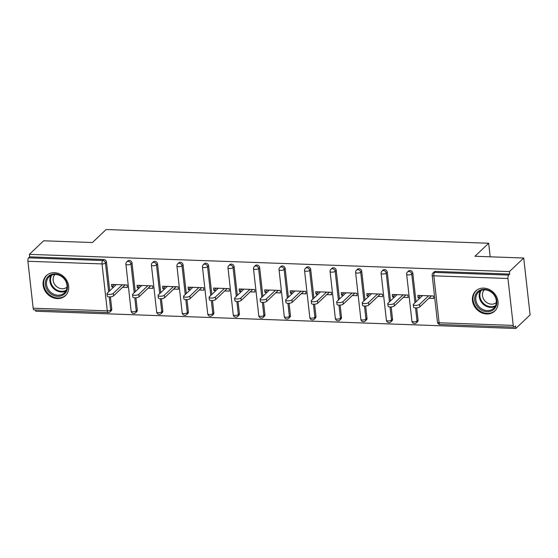 <?xml version="1.0" encoding="UTF-8"?>
<svg xmlns="http://www.w3.org/2000/svg" width="558" height="558" viewBox="0 0 558 558"><rect width="100%" height="100%" fill="white"/><g stroke="black" fill="none" stroke-linecap="round" stroke-linejoin="round"><path stroke-width="0.84" d="M57.341 298.572A13.817 11.899 -133.5 0 0 65.412 295.656A13.817 11.899 -133.5 0 0 67.323 281.504A13.817 11.899 -133.5 0 0 54.44 272.702A13.817 11.899 -133.5 0 0 46.377 275.624A13.817 11.899 -133.5 0 0 44.466 289.776A13.817 11.899 -133.5 0 0 57.341 298.572M486.688 313.98A13.817 11.899 -133.5 0 0 494.751 311.064A13.817 11.899 -133.5 0 0 496.662 296.912A13.817 11.899 -133.5 0 0 483.779 288.109A13.817 11.899 -133.5 0 0 475.716 291.025A13.817 11.899 -133.5 0 0 473.805 305.177A13.817 11.899 -133.5 0 0 486.688 313.98M33.166 308.197L107.282 310.855A2.657 1.011 -87.9 0 0 108.168 312.578L34.045 309.92A2.657 1.011 -87.9 0 1 33.166 308.197L27.9 261.263A2.657 1.011 -87.9 0 1 28.598 257.845L29.644 256.854L29.365 254.364L43.657 240.791L92.419 242.542L106.125 229.526L488.668 243.253L474.963 256.268L523.718 258.019L530.1 314.9L515.808 328.474L515.529 325.991L514.483 326.981A2.657 1.011 92.1 0 1 514.113 327.148L439.99 324.484A2.657 1.011 92.1 0 1 439.104 322.761L513.227 325.419A2.657 1.011 92.1 0 0 514.113 327.148M35.6 309.976L35.747 311.245L515.808 328.474M490.189 256.82L488.668 243.253M507.961 278.491L433.845 275.833A2.657 1.011 92.1 0 1 434.543 272.416A2.657 2.288 -133.5 0 0 432.994 272.974L434.033 271.983A2.657 2.288 46.5 0 1 435.589 271.425L434.543 272.416L508.666 275.073A2.657 1.011 92.1 0 0 507.961 278.491L513.227 325.419M435.589 271.425L509.705 274.083L509.426 271.593L523.718 258.019M508.666 275.073L509.705 274.083M29.365 254.364L509.426 271.593M420.613 295.496L418.102 297.881L417.823 295.391L433.371 295.949L433.65 298.439L428.9 298.272M418.102 297.881L420.055 297.951M29.644 256.854L103.767 259.512A2.657 2.288 46.5 0 1 106.494 262.093L109.717 290.795M110.4 296.87L111.76 309.02A2.657 2.288 46.5 0 1 111.14 310.862L110.093 311.852A2.657 2.288 -133.5 0 0 110.714 310.011L111.76 309.02M137.289 309.934A2.657 2.288 46.5 0 1 136.661 311.776L135.615 312.766A2.657 2.288 -133.5 0 0 136.243 310.932L137.289 309.934L135.922 297.791M132.023 263.006L130.977 263.997A2.657 2.288 46.5 0 0 128.242 261.423A2.657 2.288 -133.5 0 0 126.694 261.981L127.74 260.991A2.657 2.288 46.5 0 1 129.289 260.433A2.657 2.288 46.5 0 1 132.023 263.006L135.245 291.715M162.81 310.855A2.657 2.288 46.5 0 1 162.19 312.689L161.143 313.68A2.657 2.288 -133.5 0 0 161.764 311.845L162.81 310.855L161.45 298.704M157.544 263.92L156.505 264.917A2.657 2.288 46.5 0 0 153.771 262.337A2.657 2.288 -133.5 0 0 152.215 262.902L153.262 261.904A2.657 2.288 46.5 0 1 154.817 261.346A2.657 2.288 46.5 0 1 157.544 263.92L160.767 292.629M188.339 311.769A2.657 2.288 46.5 0 1 187.711 313.61L186.665 314.6A2.657 2.288 -133.5 0 0 187.293 312.759L188.339 311.769L186.972 299.618M183.073 264.841L182.027 265.831A2.657 2.288 46.5 0 0 179.292 263.257A2.657 2.288 -133.5 0 0 177.744 263.815L178.79 262.825A2.657 2.288 46.5 0 1 180.339 262.26A2.657 2.288 46.5 0 1 183.073 264.841L186.295 293.543M213.86 312.682A2.657 2.288 46.5 0 1 213.24 314.524L212.193 315.514A2.657 2.288 -133.5 0 0 212.814 313.68L213.86 312.682L212.5 300.539M208.594 265.754L207.555 266.745A2.657 2.288 46.5 0 0 204.821 264.171A2.657 2.288 -133.5 0 0 203.265 264.729L204.312 263.739A2.657 2.288 46.5 0 1 205.86 263.181A2.657 2.288 46.5 0 1 208.594 265.754L211.817 294.464M239.389 313.603A2.657 2.288 46.5 0 1 238.761 315.437L237.715 316.428A2.657 2.288 -133.5 0 0 238.343 314.593L239.389 313.603L238.022 301.453M234.123 266.668L233.077 267.659A2.657 2.288 46.5 0 0 230.342 265.085A2.657 2.288 -133.5 0 0 228.794 265.65L229.84 264.652A2.657 2.288 46.5 0 1 231.389 264.094A2.657 2.288 46.5 0 1 234.123 266.668L237.338 295.377M264.911 314.517A2.657 2.288 46.5 0 1 264.283 316.358L263.243 317.349A2.657 2.288 -133.5 0 0 263.864 315.507L264.911 314.517L263.55 302.366M259.644 267.589L258.605 268.579A2.657 2.288 46.5 0 0 255.871 266.006A2.657 2.288 -133.5 0 0 254.315 266.564L255.362 265.573A2.657 2.288 46.5 0 1 256.91 265.008A2.657 2.288 46.5 0 1 259.644 267.589L262.867 296.291M290.432 315.43A2.657 2.288 46.5 0 1 289.811 317.272L288.765 318.262A2.657 2.288 -133.5 0 0 289.393 316.421L290.432 315.43L289.072 303.287M285.173 268.503L284.127 269.493A2.657 2.288 46.5 0 0 281.392 266.919A2.657 2.288 -133.5 0 0 279.844 267.477L280.89 266.487A2.657 2.288 46.5 0 1 282.439 265.929A2.657 2.288 46.5 0 1 285.173 268.503L288.388 297.212M315.961 316.351A2.657 2.288 46.5 0 1 315.333 318.186L314.293 319.176A2.657 2.288 -133.5 0 0 314.914 317.342L315.961 316.351L314.6 304.201M310.694 269.416L309.648 270.407A2.657 2.288 46.5 0 0 306.921 267.833A2.657 2.288 -133.5 0 0 305.365 268.398L306.412 267.401A2.657 2.288 46.5 0 1 307.96 266.843A2.657 2.288 46.5 0 1 310.694 269.416L313.917 298.125M341.482 317.265A2.657 2.288 46.5 0 1 340.861 319.099L339.815 320.097A2.657 2.288 -133.5 0 0 340.443 318.255L341.482 317.265L340.122 305.114M336.223 270.337L335.177 271.327A2.657 2.288 46.5 0 0 332.442 268.754A2.657 2.288 -133.5 0 0 330.894 269.312L331.933 268.321A2.657 2.288 46.5 0 1 333.489 267.756A2.657 2.288 46.5 0 1 336.223 270.337L339.438 299.039M367.011 318.179A2.657 2.288 46.5 0 1 366.383 320.02L365.344 321.01A2.657 2.288 -133.5 0 0 365.964 319.169L367.011 318.179L365.643 306.035M361.744 271.251L360.698 272.241A2.657 2.288 46.5 0 0 357.971 269.667A2.657 2.288 -133.5 0 0 356.416 270.225L357.462 269.235A2.657 2.288 46.5 0 1 359.01 268.677A2.657 2.288 46.5 0 1 361.744 271.251L364.967 299.96M392.532 319.099A2.657 2.288 46.5 0 1 391.911 320.934L390.865 321.924A2.657 2.288 -133.5 0 0 391.493 320.09L392.532 319.099L391.172 306.949M387.273 272.164L386.227 273.155A2.657 2.288 46.5 0 0 383.492 270.581A2.657 2.288 -133.5 0 0 381.944 271.146L382.983 270.149A2.657 2.288 46.5 0 1 384.539 269.591A2.657 2.288 46.5 0 1 387.273 272.164L390.488 300.874M418.061 320.013A2.657 2.288 46.5 0 1 417.433 321.847L416.394 322.845A2.657 2.288 -133.5 0 0 417.014 321.003L418.061 320.013L416.693 307.863M412.794 273.085L411.748 274.076A2.657 2.288 46.5 0 0 409.014 271.495A2.657 2.288 -133.5 0 0 407.466 272.06L408.512 271.069A2.657 2.288 46.5 0 1 410.06 270.504A2.657 2.288 46.5 0 1 412.794 273.085L416.017 301.787M403.378 297.351L408.121 297.526L407.842 295.036L392.302 294.478L392.581 296.968L394.534 297.037M377.85 296.438L382.6 296.605L382.321 294.122L366.773 293.564L367.052 296.047L369.005 296.117M352.328 295.524L357.071 295.691L356.792 293.201L341.252 292.643L341.531 295.133L343.484 295.203M326.8 294.603L331.55 294.777L331.271 292.287L315.723 291.729L316.002 294.219L317.955 294.289M301.278 293.689L306.021 293.857L305.742 291.374L290.202 290.816L290.481 293.299L292.434 293.375M275.75 292.776L280.5 292.943L280.221 290.453L264.673 289.902L264.952 292.385L266.905 292.455M250.228 291.855L254.971 292.029L254.692 289.539L239.152 288.981L239.431 291.471L241.384 291.541M224.707 290.941L229.45 291.109L229.171 288.625L213.623 288.067L213.902 290.551L215.855 290.627M199.178 290.027L203.921 290.195L203.642 287.712L188.102 287.154L188.381 289.637L190.334 289.707M173.657 289.107L178.4 289.281L178.121 286.791L162.573 286.233L162.852 288.723L164.805 288.793M148.128 288.193L152.871 288.367L152.592 285.877L137.052 285.319L137.331 287.809L139.284 287.879M122.607 287.279L127.35 287.447L127.071 284.964L111.523 284.406L111.802 286.889L113.755 286.958M392.581 296.968L395.092 294.575M367.052 296.047L369.563 293.661M341.531 295.133L344.042 292.748M316.002 294.219L318.52 291.834M290.481 293.299L292.992 290.913M264.952 292.385L267.47 290M239.431 291.471L241.942 289.086M213.902 290.551L216.42 288.165M188.381 289.637L190.892 287.251M162.852 288.723L165.37 286.338M137.331 287.809L139.842 285.417M111.802 286.889L114.32 284.503M422.566 295.566L413.527 304.152A3.278 1.102 -6.4 0 0 413.304 304.626A3.278 1.102 -6.4 0 0 416.003 305.4A3.278 1.102 -6.4 0 0 419.581 304.368L428.621 295.782M419.581 304.368L419.86 306.851A3.278 1.102 173.6 0 1 416.282 307.89A3.278 1.102 173.6 0 1 413.583 307.109L413.304 304.626M419.86 306.851L431.418 295.88M397.045 294.652L388.005 303.231A3.278 1.102 -6.4 0 0 387.775 303.705A3.278 1.102 -6.4 0 0 390.474 304.487A3.278 1.102 -6.4 0 0 394.06 303.454L403.099 294.868M394.06 303.454L394.339 305.937A3.278 1.102 173.6 0 1 390.753 306.977A3.278 1.102 173.6 0 1 388.054 306.196L387.775 303.705M394.339 305.937L405.889 294.966M371.516 293.731L362.477 302.317A3.278 1.102 -6.4 0 0 362.254 302.792A3.278 1.102 -6.4 0 0 364.953 303.573A3.278 1.102 -6.4 0 0 368.531 302.534L377.571 293.947M368.531 302.534L368.81 305.024A3.278 1.102 173.6 0 1 365.232 306.056A3.278 1.102 173.6 0 1 362.533 305.282L362.254 302.792M368.81 305.024L380.368 294.052M345.995 292.817L336.955 301.404A3.278 1.102 -6.4 0 0 336.725 301.878A3.278 1.102 -6.4 0 0 339.431 302.652A3.278 1.102 -6.4 0 0 343.01 301.62L352.049 293.034M343.01 301.62L343.289 304.103A3.278 1.102 173.6 0 1 339.71 305.142A3.278 1.102 173.6 0 1 337.004 304.361L336.725 301.878M343.289 304.103L354.839 293.131M320.466 291.904L311.434 300.483A3.278 1.102 -6.4 0 0 311.204 300.957A3.278 1.102 -6.4 0 0 313.903 301.739A3.278 1.102 -6.4 0 0 317.488 300.706L326.521 292.12M317.488 300.706L317.767 303.189A3.278 1.102 173.6 0 1 314.182 304.229A3.278 1.102 173.6 0 1 311.483 303.447L311.204 300.957M317.767 303.189L329.318 292.218M294.945 290.983L285.905 299.569A3.278 1.102 -6.4 0 0 285.675 300.044A3.278 1.102 -6.4 0 0 288.381 300.825A3.278 1.102 -6.4 0 0 291.96 299.786L300.999 291.199M291.96 299.786L292.239 302.276A3.278 1.102 173.6 0 1 288.66 303.308A3.278 1.102 173.6 0 1 285.954 302.534L285.675 300.044M292.239 302.276L303.789 291.304M475.562 294.61A11.955 10.295 46.5 0 1 490.189 291.053A11.955 10.295 46.5 0 1 495.95 306.488A11.955 10.295 46.5 0 1 481.324 310.046A11.955 10.295 46.5 0 1 475.562 294.61M495.518 305.742A11.069 9.535 -133.5 0 0 491.668 292.455A11.069 9.535 -133.5 0 0 478.457 292.211A11.069 9.535 -133.5 0 0 476.644 294.743A11.069 9.535 -133.5 0 0 480.501 308.023A11.069 9.535 -133.5 0 0 493.704 308.267A11.069 9.535 -133.5 0 0 495.518 305.742M496.348 302.506A8.719 7.505 46.5 0 1 486.025 302.038A8.719 7.505 46.5 0 1 483.109 291.674A8.719 7.505 46.5 0 1 484.351 289.874M476.978 290.007A13.727 11.823 -133.5 0 0 476.302 290.599A13.727 11.823 -133.5 0 0 474.056 293.731A13.727 11.823 -133.5 0 0 478.834 310.199A13.727 11.823 -133.5 0 0 495.211 310.506A13.727 11.823 -133.5 0 0 495.832 309.857M46.223 279.202A11.955 10.295 46.5 0 1 60.85 275.645A11.955 10.295 46.5 0 1 66.611 291.081A11.955 10.295 46.5 0 1 51.978 294.638A11.955 10.295 46.5 0 1 46.223 279.202M66.179 290.334A11.069 9.535 -133.5 0 0 62.329 277.054A11.069 9.535 -133.5 0 0 49.118 276.803A11.069 9.535 -133.5 0 0 47.304 279.335A11.069 9.535 -133.5 0 0 51.155 292.615A11.069 9.535 -133.5 0 0 64.365 292.859A11.069 9.535 -133.5 0 0 66.179 290.334M67.009 287.098A8.719 7.505 46.5 0 1 56.686 286.631A8.719 7.505 46.5 0 1 53.77 276.273A8.719 7.505 46.5 0 1 55.005 274.466M47.639 274.599A13.727 11.823 -133.5 0 0 46.963 275.192A13.727 11.823 -133.5 0 0 44.71 278.323A13.727 11.823 -133.5 0 0 49.488 294.791A13.727 11.823 -133.5 0 0 65.872 295.098A13.727 11.823 -133.5 0 0 66.493 294.45M269.423 290.069L260.384 298.656A3.278 1.102 -6.4 0 0 260.154 299.13A3.278 1.102 -6.4 0 0 262.853 299.904A3.278 1.102 -6.4 0 0 266.438 298.872L275.471 290.286M266.438 298.872L266.717 301.362A3.278 1.102 173.6 0 1 263.132 302.394A3.278 1.102 173.6 0 1 260.433 301.613L260.154 299.13M266.717 301.362L278.268 290.383M243.895 289.156L234.855 297.735A3.278 1.102 -6.4 0 0 234.625 298.209A3.278 1.102 -6.4 0 0 237.331 298.99A3.278 1.102 -6.4 0 0 240.91 297.958L249.949 289.372M240.91 297.958L241.189 300.441A3.278 1.102 173.6 0 1 237.61 301.48A3.278 1.102 173.6 0 1 234.904 300.699L234.625 298.209M241.189 300.441L252.739 289.469M218.373 288.235L209.334 296.821A3.278 1.102 -6.4 0 0 209.104 297.295A3.278 1.102 -6.4 0 0 211.803 298.077A3.278 1.102 -6.4 0 0 215.388 297.037L224.428 288.451M215.388 297.037L215.667 299.527A3.278 1.102 173.6 0 1 212.082 300.56A3.278 1.102 173.6 0 1 209.383 299.786L209.104 297.295M215.667 299.527L227.218 288.556M192.845 287.321L183.805 295.907A3.278 1.102 -6.4 0 0 183.575 296.382A3.278 1.102 -6.4 0 0 186.281 297.156A3.278 1.102 -6.4 0 0 189.859 296.124L198.899 287.537M189.859 296.124L190.139 298.614A3.278 1.102 173.6 0 1 186.56 299.646A3.278 1.102 173.6 0 1 183.854 298.865L183.575 296.382M190.139 298.614L201.689 287.635M167.323 286.407L158.284 294.987A3.278 1.102 -6.4 0 0 158.053 295.461A3.278 1.102 -6.4 0 0 160.753 296.242A3.278 1.102 -6.4 0 0 164.338 295.21L173.378 286.624M164.338 295.21L164.617 297.693A3.278 1.102 173.6 0 1 161.032 298.732A3.278 1.102 173.6 0 1 158.333 297.951L158.053 295.461M164.617 297.693L176.168 286.721M141.795 285.487L132.755 294.073A3.278 1.102 -6.4 0 0 132.525 294.547A3.278 1.102 -6.4 0 0 135.231 295.328A3.278 1.102 -6.4 0 0 138.809 294.289L147.849 285.703M138.809 294.289L139.088 296.779A3.278 1.102 173.6 0 1 135.51 297.812A3.278 1.102 173.6 0 1 132.804 297.037L132.525 294.547M139.088 296.779L150.639 285.808M116.273 284.573L107.234 293.159A3.278 1.102 -6.4 0 0 107.003 293.634A3.278 1.102 -6.4 0 0 109.703 294.408A3.278 1.102 -6.4 0 0 113.288 293.375L122.328 284.789M113.288 293.375L113.567 295.866A3.278 1.102 173.6 0 1 109.982 296.898A3.278 1.102 173.6 0 1 107.282 296.117L107.003 293.634M113.567 295.866L125.118 284.894M432.994 272.974A2.657 2.657 0 0 0 432.178 275.199A2.657 0.893 173.6 0 0 433.845 275.833L439.104 322.761A2.657 0.893 173.6 0 1 437.444 322.126A2.657 2.657 0 0 0 439.99 324.484M109.249 296.898L110.714 310.011A2.657 0.893 -6.4 0 1 107.282 310.855L102.023 263.927L27.9 261.263M28.598 257.845L102.721 260.509L103.767 259.512M106.494 262.093L105.455 263.083A2.657 0.893 -6.4 0 1 102.023 263.927A2.657 1.011 -87.9 0 1 102.721 260.509A2.657 2.288 46.5 0 1 105.455 263.083L108.671 291.792M407.466 272.06A2.657 2.657 0 0 0 406.656 274.285A2.657 0.893 173.6 0 0 408.316 274.913A2.657 0.893 -6.4 0 0 411.748 274.076L414.971 302.778M415.543 307.89L417.014 321.003A2.657 0.893 -6.4 0 1 413.583 321.847A2.657 0.893 173.6 0 1 411.923 321.213A2.657 2.657 0 0 0 416.394 322.845M381.944 271.146A2.657 2.657 0 0 0 381.128 273.364A2.657 0.893 173.6 0 0 382.795 273.999A2.657 0.893 -6.4 0 0 386.227 273.155L389.449 301.864M390.021 306.97L391.493 320.09A2.657 0.893 -6.4 0 1 388.054 320.927A2.657 0.893 173.6 0 1 386.394 320.299A2.657 2.657 0 0 0 390.865 321.924M356.416 270.225A2.657 2.657 0 0 0 355.606 272.45A2.657 0.893 173.6 0 0 357.266 273.085A2.657 0.893 -6.4 0 0 360.698 272.241L363.921 300.95M364.493 306.056L365.964 319.169A2.657 0.893 -6.4 0 1 362.533 320.013A2.657 0.893 173.6 0 1 360.873 319.378A2.657 2.657 0 0 0 365.344 321.01M330.894 269.312A2.657 2.657 0 0 0 330.085 271.537A2.657 0.893 173.6 0 0 331.745 272.164A2.657 0.893 -6.4 0 0 335.177 271.327L338.399 300.037M338.971 305.142L340.443 318.255A2.657 0.893 -6.4 0 1 337.004 319.099A2.657 0.893 173.6 0 1 335.344 318.465A2.657 2.657 0 0 0 339.815 320.097M305.365 268.398A2.657 2.657 0 0 0 304.556 270.616A2.657 0.893 173.6 0 0 306.216 271.251A2.657 0.893 -6.4 0 0 309.648 270.407L312.871 299.116M313.443 304.229L314.914 317.342A2.657 0.893 -6.4 0 1 311.483 318.179A2.657 0.893 173.6 0 1 309.823 317.551A2.657 2.657 0 0 0 314.293 319.176M279.844 267.477A2.657 2.657 0 0 0 279.035 269.702A2.657 0.893 173.6 0 0 280.695 270.337A2.657 0.893 -6.4 0 0 284.127 269.493L287.349 298.202M287.921 303.308L289.393 316.421A2.657 0.893 -6.4 0 1 285.961 317.265A2.657 0.893 173.6 0 1 284.294 316.63A2.657 2.657 0 0 0 288.765 318.262M254.315 266.564A2.657 2.657 0 0 0 253.506 268.789A2.657 0.893 173.6 0 0 255.166 269.416A2.657 0.893 -6.4 0 0 258.605 268.579L261.821 297.288M262.393 302.394L263.864 315.507A2.657 0.893 -6.4 0 1 260.433 316.351A2.657 0.893 173.6 0 1 258.772 315.716A2.657 2.657 0 0 0 263.243 317.349M228.794 265.65A2.657 2.657 0 0 0 227.985 267.868A2.657 0.893 173.6 0 0 229.645 268.503A2.657 0.893 -6.4 0 0 233.077 267.659L236.299 296.368M236.871 301.48L238.343 314.593A2.657 0.893 -6.4 0 1 234.911 315.43A2.657 0.893 173.6 0 1 233.244 314.803A2.657 2.657 0 0 0 237.715 316.428M203.265 264.729A2.657 2.657 0 0 0 202.456 266.954A2.657 0.893 173.6 0 0 204.116 267.589A2.657 0.893 -6.4 0 0 207.555 266.745L210.771 295.454M211.343 300.56L212.814 313.68A2.657 0.893 -6.4 0 1 209.383 314.517A2.657 0.893 173.6 0 1 207.722 313.882A2.657 2.657 0 0 0 212.193 315.514M177.744 263.815A2.657 2.657 0 0 0 176.935 266.04A2.657 0.893 173.6 0 0 178.595 266.675A2.657 0.893 -6.4 0 0 182.027 265.831L185.249 294.54M185.821 299.646L187.293 312.759A2.657 0.893 -6.4 0 1 183.861 313.603A2.657 0.893 173.6 0 1 182.194 312.968A2.657 2.657 0 0 0 186.665 314.6M152.215 262.902A2.657 2.657 0 0 0 151.406 265.12A2.657 0.893 173.6 0 0 153.066 265.754A2.657 0.893 -6.4 0 0 156.505 264.917L159.721 293.62M160.292 298.732L161.764 311.845A2.657 0.893 -6.4 0 1 158.333 312.689A2.657 0.893 173.6 0 1 156.672 312.055A2.657 2.657 0 0 0 161.143 313.68M126.694 261.981A2.657 2.657 0 0 0 125.885 264.206A2.657 0.893 173.6 0 0 127.545 264.841A2.657 0.893 -6.4 0 0 130.977 263.997L134.199 292.706M134.771 297.812L136.243 310.932A2.657 0.893 -6.4 0 1 132.811 311.769A2.657 0.893 173.6 0 1 131.144 311.134A2.657 2.657 0 0 0 135.615 312.766M495.169 306.405A11.069 9.535 46.5 0 1 482.872 303.887A11.069 9.535 46.5 0 1 480.047 291.513A11.069 9.535 46.5 0 1 480.389 290.844M481.156 290.502A10.707 9.221 -133.5 0 0 480.675 291.388A10.707 9.221 -133.5 0 0 483.528 303.468A10.707 9.221 -133.5 0 0 495.56 305.658M65.83 290.997A11.069 9.535 46.5 0 1 53.526 288.479A11.069 9.535 46.5 0 1 50.701 276.105A11.069 9.535 46.5 0 1 51.05 275.436M51.817 275.094A10.707 9.221 -133.5 0 0 51.336 275.98A10.707 9.221 -133.5 0 0 54.189 288.061A10.707 9.221 -133.5 0 0 66.214 290.251M432.178 275.199L437.444 322.126M406.656 274.285L411.923 321.213M381.128 273.364L386.394 320.299M355.606 272.45L360.873 319.378M330.085 271.537L335.344 318.465M304.556 270.616L309.823 317.551M279.035 269.702L284.294 316.63M253.506 268.789L258.772 315.716M227.985 267.868L233.244 314.803M202.456 266.954L207.722 313.882M176.935 266.04L182.194 312.968M151.406 265.12L156.672 312.055M125.885 264.206L131.144 311.134M108.168 312.578A2.657 2.657 0 0 0 110.093 311.852M495.211 310.506L495.664 310.074M476.302 290.599L476.755 290.167M65.872 295.098L66.325 294.666M46.963 275.192L47.416 274.759"/></g></svg>
